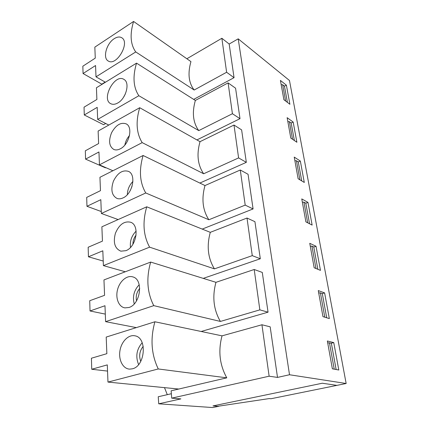 <?xml version="1.0" encoding="UTF-8"?>
<svg xmlns="http://www.w3.org/2000/svg" width="429" height="429" viewBox="0 0 429 429"><rect width="100%" height="100%" fill="white"/><g stroke="black" fill="none" stroke-linecap="round" stroke-linejoin="round"><path stroke-width="0.64" d="M91.742 369.256L107.298 364.886L107.969 382.083L158.269 368.961C151.298 354.44 150.177 338.712 154.917 321.771L106.204 337.076L106.859 353.673L91.42 358.22L91.742 369.256L107.54 371.085M171.364 393.731L158.237 396.75L158.73 403.812L212.693 407.55L218.661 406.322L212.982 405.909L322.276 383.231L336.921 385.376L346.155 383.499L289.505 374.748L277.509 377.413L269.128 376.201L171.707 398.144L180.877 398.89L158.73 403.812M167.294 394.664L164.489 387.639M108.8 125.064L97.673 119.412L138.857 95.726L198.761 130.609C193.039 122.694 191.902 112.639 195.345 100.445L228.105 82.894L235.575 88.197L239.999 118.683L196.906 139.924M198.761 130.609L232.416 113.723L228.105 82.894M138.599 364.559C135.387 356.563 136.583 349.292 142.197 342.744M132.33 368.822L129.617 369.122C122.898 368.843 118.35 359.84 119.964 350.622C121.455 341.387 128.636 334.266 135.049 335.837C147.41 337.687 145.286 366.194 132.33 368.822M114.237 38.68C117.256 36.771 119.82 36.497 121.933 37.859C130.191 42.846 116.597 66.195 108.473 61.122C102.402 58.51 106.306 43.495 114.237 38.68M134.245 303.888C132.357 296.595 134.014 290.219 139.211 284.749M128.968 307.48L124.984 307.883C118.758 307.03 115.278 298.198 117.546 289.65C119.707 281.075 127.005 274.925 132.883 276.919C143.64 279.504 140.632 304.29 128.968 307.48M130.496 247.404C129.756 241.077 131.639 235.65 136.132 231.118M125.858 250.675L120.86 251.174C114.8 248.568 112.977 242.621 115.396 233.333C119.16 224.501 124.26 220.812 130.689 222.254C140.015 225.273 136.433 247.072 125.858 250.675M127.354 194.627C127.499 189.511 129.36 185.119 132.926 181.451M122.967 197.93C120.914 198.874 118.994 199.072 117.214 198.53C111.781 195.678 110.521 189.886 113.433 181.156C117.562 172.925 122.576 169.664 128.475 171.38C136.567 174.614 132.631 194.01 122.967 197.93M124.866 145.007C125.541 141.414 127.086 138.251 129.504 135.521M120.276 148.82C117.97 150 115.868 150.241 113.969 149.539C109.122 146.546 108.339 140.927 111.604 132.679C115.986 124.946 120.871 122.024 126.26 123.901C133.306 127.209 129.172 144.67 120.276 148.82M142.187 142.626C136.417 133.355 135.591 121.723 139.709 107.722L98.128 131.054L98.616 143.549L85.328 150.804L85.575 159.132L98.949 151.968L99.453 164.854L142.187 142.626L203.657 173.766C197.689 165.052 196.477 154.36 200.016 141.677L233.998 125.043L241.618 129.874L246.326 162.344L199.86 183.06M139.709 107.722L200.016 141.677M112.907 170.747L99.453 164.854M203.657 173.766L238.599 157.91L246.326 162.344M305.898 221.879L301.759 198.906L307.958 202.391L312.13 225.091L305.898 221.879M302.348 202.161L303.957 202.182L305.802 203.212L307.958 202.391M130.314 190.481L132.014 186.454M86.958 206.301L100.82 199.673L101.357 213.47L145.763 192.97C139.731 182.625 138.846 170.131 143.104 155.491L99.941 177.295L100.466 190.664L86.696 197.399L86.958 206.301L101.282 211.54M143.104 155.491L204.992 185.553L240.288 169.997L248.059 174.281L253.083 208.939L202.22 229.091M145.763 192.97L208.869 219.761C202.644 210.156 201.351 198.756 204.992 185.553M118.136 219.557L101.357 213.47M208.869 219.761L245.2 205.11L253.083 208.939M314.162 267.755L309.759 243.318L316.028 246.257L320.468 270.383L314.162 267.755M310.274 246.155L311.926 246.144L313.792 247.013L316.028 246.257M132.936 244.23C132.92 240.819 133.977 237.773 136.095 235.097M88.444 256.794L102.821 250.799L103.405 265.61L149.614 247.158C143.297 235.591 142.342 222.142 146.745 206.805L101.882 226.802L102.445 241.13L88.16 247.254L88.444 256.794L103.223 261.063M146.745 206.805L210.29 232.336L247.007 218.034L254.933 221.691L260.306 258.762L203.255 278.383M149.614 247.158L214.436 268.87C207.926 258.279 206.542 246.101 210.29 232.336M125.295 271.772L103.405 265.61M214.436 268.87L252.268 255.641L260.306 258.762M322.967 316.634L318.275 290.583L324.614 292.905L329.338 318.591L322.967 316.634M318.699 292.937L320.404 292.894L322.292 293.581L324.614 292.905M136.519 300.852C135.628 296.219 136.695 292.085 139.731 288.454M90.031 310.971L104.976 305.721L105.598 321.659L153.77 305.641C147.142 292.696 146.107 278.174 150.676 262.071L103.963 279.923L104.569 295.324L89.731 300.724L90.031 310.971L105.303 314.114M150.676 262.071L215.959 282.32L254.204 269.498L262.285 272.42L268.05 312.173L201.163 331.478M153.77 305.641L220.393 321.439C213.572 309.738 212.098 296.702 215.959 282.32M136.331 327.611L105.598 321.659M220.393 321.439L259.851 309.867L268.05 312.173M281.177 84.652L282.673 84.749L284.448 86.154L286.384 85.178L289.897 104.279L283.891 99.716L280.416 80.427L286.384 85.178M83.06 73.536L95.56 65.53L95.999 76.845L135.746 51.936C130.437 44.477 129.714 34.32 133.58 21.45L94.836 47.136L95.27 58.13L82.845 66.2L83.06 73.536L101.812 84.159L105.169 82.095M133.58 21.45L190.943 61.62C187.591 73.37 188.663 82.84 194.165 90.031L226.619 72.265L234.052 77.681L193.677 99.389M135.746 51.936L194.165 90.031M105.421 82.239L95.999 76.845M332.368 368.811L327.359 340.991L333.757 342.599L338.803 370.007L332.368 368.811M327.681 342.792L331.338 343.184L333.757 342.599M140.75 361.384C138.765 355.925 139.591 350.911 143.222 346.353M85.575 159.132L105.443 167.825L105.807 167.637M238.599 157.91L233.998 125.043M245.2 205.11L240.288 169.997M232.416 113.723L239.999 118.683M226.619 72.265L221.863 38.278L186.856 58.762M234.052 77.681L229.172 44.031L221.863 38.278M346.155 383.499L289.473 80.491L238.202 38.841L229.172 44.031M269.128 376.201L261.937 324.764L270.173 326.828L277.509 377.413M107.969 382.083L178.77 389.039L226.785 377.831C219.627 364.891 218.039 350.895 222.024 335.853L261.937 324.764M178.77 389.039L171.133 390.824L171.707 398.144M259.851 309.867L254.204 269.498M252.268 255.641L247.007 218.034M289.505 374.748L238.202 38.841M294.23 157.094L300.348 161.063L304.284 182.454L298.128 178.732L294.23 157.094M287.13 117.669L293.168 122.056L296.889 142.256L290.803 138.084L287.13 117.669M138.857 95.726C133.328 87.419 132.556 76.555 136.54 63.143L96.428 87.757L96.89 99.464L84.046 107.164L84.277 114.972L97.195 107.352L97.673 119.412M294.884 160.719L296.45 160.768L298.273 161.942L300.348 161.063M158.269 368.961L226.785 377.831M154.917 321.771L222.024 335.853M136.54 63.143L195.345 100.445M84.277 114.972L103.571 124.7L105.706 123.493M123.461 97.388L125.402 93.822M117.76 102.981C115.256 104.392 113.025 104.681 111.073 103.839C100.595 99.7 114.816 72.941 124.078 79.494C130.234 82.781 126.013 98.654 117.76 102.981M287.838 121.616L289.366 121.686L291.168 122.984L293.168 122.056M212.982 405.909L217.911 406.268L269.262 398.573L270.983 398.739L336.921 385.376L322.276 383.231L212.982 405.909M282.673 84.749L285.623 101.035M289.366 121.686L292.557 139.286M296.45 160.768L299.903 179.805M303.957 202.182L307.695 222.801M311.926 246.144L315.98 268.511M320.404 292.894L324.807 317.197M331.338 343.184L336.143 369.514M329.434 342.712L334.229 369.16M322.292 293.581L326.705 317.782M313.792 247.013L317.857 269.294M305.802 203.212L309.55 223.761M298.273 161.942L301.737 180.915M291.168 122.984L294.369 140.524M284.448 86.154L287.409 102.392M135.398 335.928L135.049 335.837M133.231 277.043L132.883 276.919M131.017 222.404L130.689 222.254M128.775 171.541L128.475 171.38M126.528 124.067L126.26 123.901"/></g></svg>
